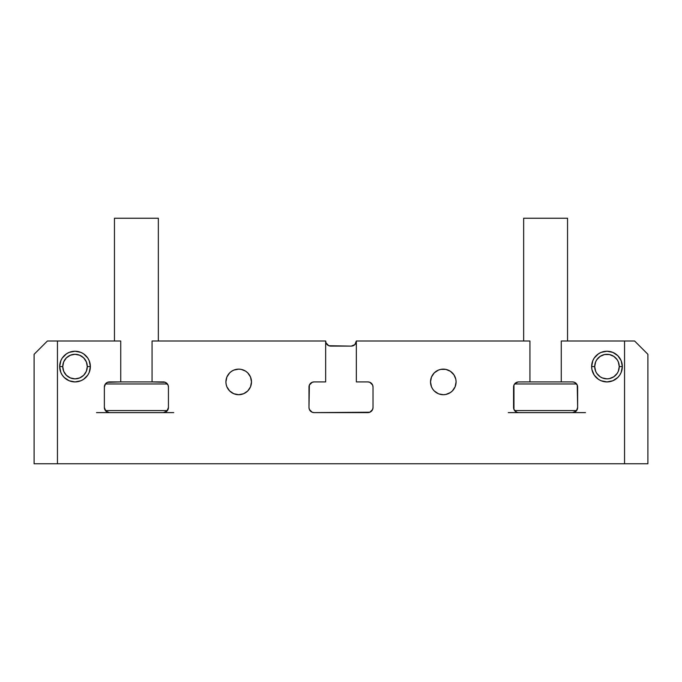 <?xml version="1.0" encoding="UTF-8"?>
<svg xmlns="http://www.w3.org/2000/svg" width="682" height="682" viewBox="0 0 682 682"><rect width="100%" height="100%" fill="white"/><g stroke="black" fill="none" stroke-linecap="round" stroke-linejoin="round"><path stroke-width="1.02" d="M576.137 411.11L572.522 412.61L585.497 412.61L518.678 412.61L516.717 412.218L513.955 409.456L513.955 385.074L515.063 383.42L518.235 381.937L529.931 381.92L529.931 341L356.345 341A5.115 5.115 0 0 1 351.23 346.115L330.77 346.115A5.115 5.115 0 0 1 325.655 341L152.069 341L152.069 381.92L165.283 382.312L168.045 385.074L168.437 387.035L168.437 407.495L166.937 411.11L163.322 412.61L96.503 412.61L109.478 412.61L105.863 411.11L104.363 407.495L104.363 387.035L105.608 383.685L107.517 382.312L109.478 381.92L120.731 381.92L120.731 341L57.45 341L57.45 463.76L624.55 463.76L624.55 341L561.269 341L561.269 381.92L572.522 381.92L574.483 382.312L577.245 385.074L577.637 407.495L576.392 410.845M518.235 381.937L529.931 381.92L529.931 341L356.345 341L354.845 344.615L351.23 346.115L328.809 345.723L326.047 342.961L325.655 341L152.069 341L152.069 381.92L163.765 381.937M638.812 345.211L647.9 354.299L647.9 463.76L647.9 354.299L647.9 463.76L647.9 354.299L634.601 341L561.269 341L561.269 381.92L572.522 381.92A5.115 5.115 0 0 1 577.637 387.035L577.637 407.495A5.115 5.115 0 0 1 572.522 412.61L518.235 412.593M438.407 393.736L434.255 390.965L432.669 389.021L431.484 386.813L430.513 381.92A12.788 12.788 0 0 1 443.3 369.132A12.788 12.788 0 0 1 456.088 381.92L455.116 386.813L452.345 390.965L450.401 392.551L445.798 394.46L443.3 394.708L438.799 393.889M69.146 380.752L64.168 377.427L62.258 375.1L60.843 372.449L59.675 366.575A15.345 15.345 0 0 1 75.02 351.23A15.345 15.345 0 0 1 90.365 366.575L89.197 372.449L87.782 375.1L83.545 379.337L80.894 380.752L75.02 381.92L69.146 380.752L66.495 379.337M327.155 344.615L326.047 342.961M353.191 345.723L351.23 346.115M107.517 382.312L120.731 381.92L120.731 341L47.399 341L34.1 354.299L34.1 463.76L34.1 354.299L34.1 463.76L647.9 463.76L624.55 463.76L624.55 341L634.601 341L638.787 345.186M574.483 412.218L572.522 412.61L582.939 412.61M163.765 412.593L109.478 412.61A5.115 5.115 0 0 1 104.363 407.495L104.363 387.035A5.115 5.115 0 0 1 109.478 381.92M312.134 412.218L314.095 412.61A5.115 5.115 0 0 1 308.98 407.495L309.372 385.074L312.134 382.312L314.095 381.92L325.655 381.92L325.655 341L325.655 381.92L314.095 381.92A5.115 5.115 0 0 0 308.98 387.035L308.98 407.495L309.372 409.456L312.134 412.218M369.866 382.312L367.905 381.92A5.115 5.115 0 0 1 373.02 387.035L373.02 407.495L372.628 409.456L369.866 412.218L314.095 412.61L367.905 412.61A5.115 5.115 0 0 0 373.02 407.495L373.02 387.035L372.628 385.074L369.866 382.312M612.854 380.752L617.832 377.427L619.742 375.1L621.157 372.449L622.325 366.575A15.345 15.345 0 0 1 606.98 381.92A15.345 15.345 0 0 1 591.635 366.575A15.345 15.345 0 0 1 606.98 351.23A15.345 15.345 0 0 1 622.325 366.575L619.256 366.575A12.276 12.276 0 0 1 606.98 378.851A12.276 12.276 0 0 1 594.704 366.575L591.635 366.575L592.803 360.701L594.218 358.05L598.455 353.813L601.106 352.398L606.98 351.23L612.854 352.398L617.832 355.723L621.157 360.701L622.325 366.575L619.256 366.575L618.318 371.272L617.184 373.395L613.8 376.779L609.376 378.612L606.98 378.851L602.283 377.913L600.16 376.779L596.776 373.395L595.642 371.272L594.704 366.575L595.642 361.878L596.776 359.755L600.16 356.371L604.584 354.538L609.376 354.538L613.8 356.371L617.184 359.755L618.318 361.878L619.256 366.575A12.276 12.276 0 0 0 606.98 354.299A12.276 12.276 0 0 0 594.704 366.575L591.635 366.575L591.933 369.567L594.218 375.1L598.455 379.337L601.106 380.752L606.98 381.92L612.854 380.752M455.84 379.422L456.088 381.92A12.788 12.788 0 0 1 443.3 394.708A12.788 12.788 0 0 1 430.513 381.92L431.484 377.027L434.255 372.875L438.407 370.104L440.802 369.38L445.798 369.38L450.401 371.289L453.931 374.819L455.781 379.124M226.16 384.418L225.913 381.92A12.788 12.788 0 0 1 238.7 369.132A12.788 12.788 0 0 1 251.488 381.92L250.516 386.813L247.745 390.965L243.593 393.736L238.7 394.708L233.807 393.736L229.655 390.965L226.884 386.813L226.16 384.418M69.146 352.398L66.495 353.813L69.146 352.398L75.02 351.23L80.894 352.398L83.545 353.813L87.782 358.05L89.197 360.701L90.365 366.575A15.345 15.345 0 0 1 75.02 381.92A15.345 15.345 0 0 1 59.675 366.575L60.843 360.701L62.258 358.05L66.495 353.813M448.193 393.736L448.747 393.488M245.801 371.289L247.745 372.875L250.516 377.027L251.488 381.92A12.788 12.788 0 0 1 238.7 394.708A12.788 12.788 0 0 1 225.913 381.92L226.884 377.027L229.655 372.875L231.599 371.289L233.807 370.104L238.7 369.132L241.198 369.38L245.426 371.042M233.807 370.104L233.253 370.352M356.345 341L356.345 381.92L367.905 381.92L356.345 381.92L356.345 341M233.807 393.736L233.253 393.488M612.854 352.398L615.505 353.813M163.322 381.92A5.115 5.115 0 0 1 168.437 387.035L168.437 407.495A5.115 5.115 0 0 1 163.322 412.61L173.74 412.61M508.261 412.61L518.678 412.61A5.115 5.115 0 0 1 513.563 407.495L513.563 387.035A5.115 5.115 0 0 1 518.678 381.92M57.45 341L47.399 341L34.1 354.299L34.1 463.76L57.45 463.76L57.45 341M167.414 410.564L105.386 410.564L167.414 410.564M99.061 412.61L109.478 412.61M105.386 383.966L167.414 383.966L105.386 383.966M152.069 381.92L120.731 381.92L152.069 381.92M158.343 341L158.343 218.24L114.457 218.24L114.457 341L114.457 218.24L158.343 218.24L158.343 341M90.365 366.575L87.296 366.575A12.276 12.276 0 0 1 75.02 378.851A12.276 12.276 0 0 1 62.744 366.575L59.675 366.575L62.744 366.575L63.682 361.878L66.342 357.897L70.323 355.237L75.02 354.299L79.717 355.237L83.698 357.897L86.358 361.878L87.296 366.575L86.358 371.272L83.698 375.253L79.717 377.913L75.02 378.851L70.323 377.913L66.342 375.253L63.682 371.272L62.744 366.575A12.276 12.276 0 0 1 75.02 354.299A12.276 12.276 0 0 1 87.296 366.575L90.365 366.575M85.224 373.395L83.698 375.253M68.2 376.779L66.342 375.253M64.816 359.755L66.342 357.897M81.84 356.371L83.698 357.897M617.184 373.395L615.658 375.253M600.16 376.779L598.302 375.253M596.776 359.755L598.302 357.897M613.8 356.371L615.658 357.897M576.614 410.564L514.586 410.564L576.614 410.564M514.586 383.966L576.614 383.966L514.586 383.966M561.269 381.92L529.931 381.92L561.269 381.92M567.543 341L567.543 218.24L523.657 218.24L523.657 341L523.657 218.24L567.543 218.24L567.543 341"/></g></svg>
